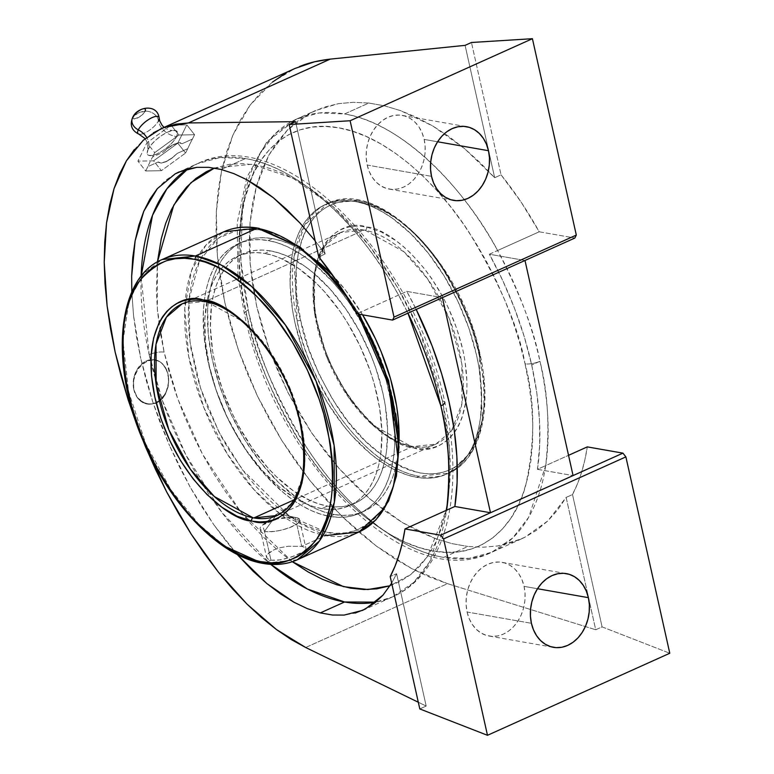 <?xml version="1.0" encoding="UTF-8"?>
<svg xmlns="http://www.w3.org/2000/svg" width="774" height="774" viewBox="0 0 774 774"><rect width="100%" height="100%" fill="white"/><g stroke="black" fill="none" stroke-linecap="round" stroke-linejoin="round"><path stroke-width="0.58" stroke-dasharray="3.87 2.9" d="M292.33 561.711L279.375 551.649L265.269 538.917L251.54 524.627L238.295 508.905L225.689 491.906L213.817 473.804L202.817 454.754L192.784 434.959L183.806 414.603L175.988 393.879L169.39 372.991L164.088 352.131A10.846 3.173 -12.6 0 0 149.169 354.676A237.57 130.777 -114.2 0 1 141.11 276.415L149.169 354.676A10.846 3.173 167.4 0 1 164.088 352.131L157.354 309.377L157.432 261.98M214.475 168.064L251.366 164.272L292.727 178.03L333.478 206.919L369.333 245.59L397.971 288.083L419.034 329.724L442.467 400.99A10.846 3.173 167.4 0 1 444.798 402.364A10.846 3.173 -12.6 0 0 442.467 400.99L446.434 421.607L449.017 441.799L450.197 461.352L449.965 480.103L447.566 502.887L449.636 449.326L442.467 400.99L437.155 380.131L430.567 359.233L422.739 338.509L413.771 318.153L403.738 298.358L392.728 279.317L380.866 261.206L368.25 244.216L355.014 228.494L341.276 214.195L327.179 201.463L312.841 190.423L298.416 181.164L284.039 173.792L269.845 168.374L255.981 164.968L242.562 163.595L229.733 164.262L214.475 168.064M362.716 610.318L392.515 596.909L413.626 582.551L429.57 561.953L446.598 510.201A237.57 130.777 -114.2 0 1 392.515 596.909L375.787 602.124A237.57 130.777 -114.2 0 0 392.515 596.909C446.424 573.234 465.387 491.722 444.789 402.335C415.106 256.804 283.081 120.899 197.525 163.633A237.57 130.777 -114.2 0 1 245.455 158.554L221.2 169.477L245.455 158.554A237.57 130.777 -114.2 0 1 398.523 295.107L356.92 313.828L406.776 291.392L416.199 309.445A237.57 130.777 -114.2 0 0 406.776 291.392L442.409 297.651L406.776 291.392L398.523 295.107A237.57 130.777 65.8 0 1 407.946 313.16L398.523 295.107C366.963 235.257 304.192 167.726 245.455 158.554L220.106 157.567L197.525 163.633L187.879 168.887A237.57 130.777 -114.2 0 1 197.525 163.633L178.804 172.06M521.405 538.907L491.616 552.317L512.727 537.949L528.661 517.351L545.699 465.609L568.542 455.325L537.437 469.325L539.681 445.369L539.468 419.721L536.798 392.786L531.699 364.989L524.279 336.787L514.633 308.632L502.936 280.962L489.362 254.23L524.995 260.48L489.362 254.23L497.614 250.515C519.973 293.491 534.089 330.411 539.962 361.274A10.846 3.173 167.4 0 1 525.043 363.819C518.677 327.373 499.946 283.419 468.831 231.977C437.31 182.79 385.626 135.257 338.557 127.797C291.121 118.674 257.326 151.201 246.132 192.89C236.409 237.173 236.592 277.856 246.664 314.96A10.846 3.173 167.4 0 1 244.332 313.586A10.846 3.173 167.4 0 1 248.27 310.084L240.849 260.799L242.475 206.165L259.464 154.181L275.438 133.467L296.616 119.041L319.198 112.965L344.556 113.962C403.293 123.134 466.064 190.665 497.614 250.515L489.362 254.23A237.57 130.777 65.8 0 1 531.699 364.989A237.57 130.777 65.8 0 1 537.437 469.325L545.699 465.609A237.57 130.777 65.8 0 1 491.616 552.317A237.57 130.777 65.8 0 1 443.676 557.396L467.931 546.473L483.15 547.228L497.779 545.941L521.405 538.907L524.724 537.33L547.789 520.95L566.133 497.411L572.508 494.547A237.57 130.777 -114.2 0 0 587.292 446.888L584.825 460.066L581.526 472.45L577.414 483.963L572.508 494.547L566.133 497.411L595.719 629.765L602.095 626.892L572.508 494.547L602.095 626.892L669.781 653.256L602.095 626.892L595.719 629.765L566.133 497.411L557.599 510.037L547.789 520.95L536.798 530.084L524.724 537.33L511.682 542.632L497.779 545.941L483.15 547.228L467.931 546.473L443.676 557.396A237.57 130.777 65.8 0 1 248.27 310.084A237.57 130.777 65.8 0 1 296.616 119.041A237.57 130.777 65.8 0 1 344.556 113.962L368.811 103.048L353.205 102.303L338.219 103.697L315.328 110.614L310.713 112.849L287.338 130.148L269.004 154.916L256.407 186.224L250.041 222.844L250.137 263.383L256.697 306.281L269.468 349.896L287.967 392.534L311.477 432.579L339.089 468.473L369.759 498.843L402.287 522.527L435.433 538.607L451.842 543.6L467.931 546.473L451.842 543.6L435.433 538.607L418.86 531.564L402.287 522.527L385.868 511.585L369.759 498.843L354.115 484.427L339.089 468.473L324.838 451.136L311.477 432.579L299.151 412.987L287.967 392.534L278.05 371.443L269.468 349.896L262.338 328.108L256.697 306.281L252.614 284.639L250.137 263.383L249.276 242.717L250.041 222.844L252.43 203.949L256.407 186.224L261.96 169.825L269.004 154.916L277.498 141.652L287.338 130.148L298.454 120.512L310.713 112.849L324.016 107.228L338.219 103.697L353.205 102.303L368.811 103.048L344.556 113.962A237.57 130.777 65.8 0 1 464.332 199.731A237.57 130.777 65.8 0 1 497.614 250.515L539.217 231.794A237.57 130.777 -114.2 0 0 501.049 174.837L494.673 177.71L464.574 148.637L432.782 125.988L400.468 110.605L384.484 105.825L368.811 103.048L384.484 105.825L400.468 110.605L416.615 117.348L432.782 125.988L448.814 136.456L464.574 148.637L479.899 162.434L494.673 177.71L501.049 174.837L471.463 42.493L501.049 174.837L521.086 202.033L539.217 231.794L574.85 238.044L539.217 231.794L497.614 250.515A237.57 130.777 -114.2 0 1 539.962 361.274L531.699 364.989L539.962 361.274C547.973 392.515 549.879 427.287 545.699 465.609A237.57 130.777 -114.2 0 0 539.962 361.274A10.846 3.173 -12.6 0 1 525.043 363.819L529.01 384.446L531.593 404.628L532.783 424.191L532.551 442.931L530.906 460.675L527.868 477.258L523.456 492.506L517.719 506.283L510.714 518.454L502.51 528.894L493.183 537.514L482.821 544.228L471.521 548.969L459.398 551.688L446.569 552.355L433.15 550.982L419.285 547.576L405.092 542.158L390.715 534.786L376.29 525.527L361.951 514.487L347.855 501.755L334.116 487.456L320.881 471.734L308.265 454.744L296.403 436.633L285.403 417.592L275.36 397.797L266.391 377.441L258.574 356.717L251.976 335.819L246.664 314.96L242.697 294.343L240.114 274.151L238.934 254.598L239.166 235.847L240.811 218.104L243.849 201.53L248.261 186.273L253.988 172.505L260.993 160.334L269.197 149.885L278.534 141.274L288.896 134.56L300.196 129.819L312.319 127.1L325.148 126.423L338.557 127.797L352.431 131.212L366.624 136.63L381.002 144.003L395.427 153.252L409.756 164.301L423.862 177.033L437.6 191.323L450.836 207.045L463.442 224.044L475.313 242.146L486.314 261.196L496.347 280.991L505.325 301.347L513.143 322.071L519.741 342.959L525.043 363.819C535.124 400.922 535.298 441.615 525.585 485.888C514.381 527.578 480.586 560.115 433.15 550.982C386.091 543.532 334.397 495.999 302.886 446.801C271.771 395.359 253.03 351.415 246.664 314.96A10.846 3.173 -12.6 0 1 244.332 313.586A10.846 3.173 -12.6 0 1 248.27 310.084C254.936 348.271 274.567 394.324 307.172 448.223C340.192 499.772 394.363 549.579 443.676 557.396L469.034 558.383L491.616 552.317C406.05 595.051 274.025 459.146 244.342 313.615L238.334 278.563M158.486 120.773A10.778 8.185 26.1 0 0 145.048 111.224A10.778 8.185 -153.9 0 1 158.486 120.773A13.264 4.596 141.7 0 1 149.759 130.032A13.264 4.596 141.7 0 1 139.572 134.279A13.264 4.596 141.7 0 0 149.759 130.032A13.264 4.596 141.7 0 0 158.486 120.773A17.957 13.642 26.1 0 0 176.598 136.592L177.565 132.905L176.22 130.748L172.757 130.458L167.716 132.083L161.853 135.363L156.077 139.813L151.249 144.748L148.115 149.411A17.957 13.642 26.1 0 0 146.673 137.404A17.957 13.642 -153.9 0 1 148.115 149.411A18.711 6.473 -38.3 0 1 171.547 130.709A18.711 6.473 -38.3 0 1 176.598 136.592A17.957 13.642 -153.9 0 1 158.486 120.773A13.264 4.596 141.7 0 0 158.999 117.455M145.048 111.224A7.566 2.622 -38.3 0 1 137.124 118.229A7.566 2.622 -38.3 0 1 133.534 116.4C128.919 122.563 144.525 115.539 145.048 111.224L138.536 112.859L133.534 116.4A22.746 17.28 -153.9 0 1 138.536 112.859A22.746 17.28 -153.9 0 1 145.048 111.224A7.566 2.622 -38.3 0 0 141.458 109.395A7.566 2.622 -38.3 0 0 133.534 116.4A10.778 8.185 -153.9 0 0 132.431 118.054M479.599 354.395A2.545 0.764 167.7 0 1 480.151 354.734A2.545 0.764 167.7 0 1 479.232 355.566C475.226 331.717 463.065 302.866 442.747 268.994C422.149 236.602 388.2 205.265 357.375 200.398L327.547 203.552L304.579 225.166L293.956 257.103L297.177 321.104A2.545 0.764 167.7 0 1 300.68 320.533C288.605 280.411 294.662 192.233 359.842 201.898C392.486 210.683 420.263 232.858 443.154 268.423C463.152 301.405 475.207 329.637 479.319 353.118L483.624 380.411L484.069 404.792L482.947 416.064L480.935 426.59L478.051 436.265L474.327 444.992L469.799 452.684L464.506 459.282L458.498 464.71L451.842 468.918L444.595 471.869L436.826 473.533L428.603 473.901L420.021 472.953L411.149 470.718L402.074 467.196L392.892 462.446L383.672 456.486L365.522 441.228L348.31 422.004L332.694 399.548L319.275 374.732L308.555 348.484L300.68 320.533L296.655 294.517L296.21 270.136L297.332 258.864L299.344 248.338L302.228 238.663L305.953 229.936L310.48 222.244L315.773 215.646L321.781 210.218L328.437 206.01L335.684 203.059L343.453 201.395L351.677 201.027L360.258 201.975L369.13 204.21L378.205 207.732L387.387 212.492L396.607 218.442L414.758 233.7L431.969 252.924L447.585 275.38L461.004 300.196L471.724 326.444L479.599 354.395C491.674 394.517 485.617 482.695 420.437 473.03C387.793 464.245 360.026 442.07 337.125 406.505C317.127 373.523 305.072 345.301 300.96 321.81L300.68 320.533A2.545 0.764 -12.3 0 0 297.177 321.104A147.805 81.367 -114.2 0 0 419.034 476.281L416.693 477.335A147.805 81.367 65.8 0 1 302.053 348.271A147.805 81.367 65.8 0 1 325.196 204.607A147.805 81.367 65.8 0 1 355.024 201.453L357.375 200.398A147.805 81.367 -114.2 0 0 327.547 203.552A147.805 81.367 -114.2 0 0 297.177 321.104C301.183 344.952 313.344 373.813 333.662 407.675C354.26 440.067 388.209 471.405 419.034 476.281L448.862 473.117L471.83 451.503L482.454 419.566L479.232 355.566A2.545 0.764 -12.3 0 0 480.151 354.734A2.545 0.764 -12.3 0 0 479.599 354.395M259.793 228.804A2.545 1.983 -79.4 0 1 260.354 229.926C277.179 231.174 299.219 244.884 326.483 271.045C352.838 298.009 381.785 347.449 392.824 398.504C402.596 452.287 398.378 490.252 380.169 512.398C362.638 530.732 344.962 537.369 327.131 532.309L326.28 532.154A2.545 1.983 -79.4 0 1 324.867 535.395A164.62 90.626 -114.2 0 0 325.728 535.55L301.715 546.357L288.296 546.26L280.527 547.624L273.657 549.946L268.762 552.926L266.556 556.051L267.34 558.664L270.958 560.202L264.06 563.298A164.62 90.626 65.8 0 1 262.792 563.066A2.545 1.983 -79 0 1 261.767 563.191M357.985 314.021L348.358 299.074A164.62 90.626 -114.2 0 1 357.985 314.021M317.359 324.693C336.429 405.779 393.202 447.778 413.568 447.865A2.545 1.974 101.4 0 0 412.165 446.25A2.545 1.974 101.4 0 0 411.129 446.366L372.517 424.926L348.716 397.662L327.267 358.275L314.621 313.122L314.476 273.038L324.867 245.9L340.589 232.539L364.003 230.062A116.013 63.865 65.8 0 1 365.28 230.304A2.545 1.974 101.4 0 0 366.712 227.063C344.14 218.026 299.828 241.991 317.359 324.693L323.493 346.278L332.133 367.524L342.959 387.648L355.547 405.895L369.44 421.559L384.107 434.069L399.007 442.951L413.568 447.865C436.139 456.902 480.461 432.937 462.929 350.235C443.85 269.149 387.077 227.15 366.712 227.063A2.545 1.974 -78.6 0 1 365.28 230.304A116.013 63.865 -114.2 0 0 364.003 230.062L205.516 301.386L182.103 303.863A116.013 63.865 65.8 0 1 205.516 301.386A116.013 63.865 65.8 0 1 206.377 301.55A116.013 63.865 -114.2 0 0 205.516 301.386L364.003 230.062A116.013 63.865 -114.2 0 0 340.589 232.539A116.013 63.865 -114.2 0 0 322.1 344.333A116.013 63.865 -114.2 0 0 411.129 446.366A116.013 63.865 -114.2 0 0 412.407 446.608A116.013 63.865 -114.2 0 0 435.82 444.131A116.013 63.865 -114.2 0 0 453.816 427.219A116.013 63.865 -114.2 0 0 446.472 312.193A116.013 63.865 -114.2 0 0 365.28 230.304L403.893 251.743L427.693 279.008L449.143 318.395L461.788 363.548L461.933 403.631L451.542 430.77L435.82 444.131L412.407 446.608L294.226 499.801L412.407 446.608A116.013 63.865 65.8 0 1 411.129 446.366A2.545 1.974 -78.6 0 1 412.165 446.25A2.545 1.974 -78.6 0 1 413.568 447.865L420.717 448.785L427.558 448.61L434.03 447.333L440.067 444.973L445.611 441.557L450.613 437.126L455.025 431.699L458.788 425.352L461.885 418.134L465.919 401.396L466.828 392.041L466.983 382.153L465.019 361.148L462.929 350.235L456.786 328.65L448.146 307.404L442.98 297.148L431.224 277.876L424.733 269.042L410.839 253.369L403.564 246.683L396.172 240.859L381.272 231.977L366.712 227.063L359.562 226.143L352.721 226.327L346.249 227.595L340.212 229.955L334.668 233.371L329.666 237.812L325.254 243.23L321.491 249.576L318.395 256.794L316.015 264.805L313.451 282.887L313.306 292.785L315.26 313.789L317.359 324.693M297.284 559.786L264.06 563.298L270.958 560.202L280.382 559.883L291.701 556.941L303.466 551.639L305.856 549.337L305.256 547.547L301.715 546.357L295.262 517.458A20.201 5.911 167.4 0 1 299.596 519.973A20.201 5.911 167.4 0 1 287.057 528.545A20.201 5.911 167.4 0 1 264.495 531.303L270.958 560.202L264.495 531.303C279.549 534.544 312.212 519.838 295.262 517.458L277.44 513.501L264.495 531.303L277.44 513.501L295.262 517.458L278.04 518.744L262.473 525.072L264.495 531.303A20.201 5.911 167.4 0 1 260.161 528.787A20.201 5.911 167.4 0 1 272.7 520.215A20.201 5.911 167.4 0 1 295.262 517.458L301.715 546.357L288.296 546.26L280.527 547.624L273.657 549.946L267.291 554.513L266.556 556.051L267.34 558.664L270.958 560.202L276.85 560.337L284.116 559.128L295.252 555.645L303.466 551.639L305.856 549.337L305.256 547.547L301.715 546.357L325.728 535.55A164.62 90.626 -114.2 0 0 358.942 532.028M396.598 573.718L391.683 583.132L396.598 573.718L390.212 576.582L396.598 573.718L426.184 706.062L418.299 702.241L426.184 706.062L396.598 573.718M149.169 354.676A237.57 130.777 -114.2 0 0 270.697 564.343L221.886 512.417L185.799 454.735L162.453 400.738L149.169 354.676M133.573 315.85L131.812 292.137L133.573 315.85L136.505 336.893L140.742 358.468L133.573 315.85M152.904 402.354L140.742 358.468L146.218 380.363L152.904 402.354L160.721 424.239L169.603 445.805L152.904 402.354M190.181 487.165L169.603 445.805L179.452 466.848L190.181 487.165L201.695 506.554L213.866 524.83L190.181 487.165M237.047 554.348L213.866 524.83L226.588 541.819L237.047 554.348M367.195 165.055A37.413 29.257 100 0 0 389.216 189.088A37.413 29.257 100 0 0 424.162 139.417L437.581 141.768L424.162 139.417L422.091 132.847L419.005 127.033L415.028 122.176L410.297 118.48L405.015 116.081L399.365 115.074L393.579 115.49L387.871 117.319L382.472 120.492L377.567 124.885L373.368 130.322L370.02 136.611L367.66 143.5L366.373 150.717L366.218 157.993L367.195 165.055L369.266 171.625L372.352 177.44L376.328 182.296L381.06 185.992L386.342 188.392L391.992 189.398L397.778 188.982L403.486 187.153L408.895 183.98L413.79 179.587L417.999 174.15L421.337 167.861L423.697 160.982L424.984 153.755L425.139 146.48L424.162 139.417A37.413 29.257 100 0 0 402.151 115.384A37.413 29.257 100 0 0 367.195 165.055L431.515 176.346L367.195 165.055M165.849 161.592A14.967 5.186 141.7 0 0 177.275 153.387L171.867 158.254L166.004 161.785L161.069 163.111L158.264 161.95A14.967 5.186 141.7 0 0 158.399 162.134A14.967 5.186 141.7 0 0 165.849 161.592L171.76 158.119L177.275 153.387L187.714 148.695A284.348 156.532 65.8 0 1 192.436 139.059L194.574 134.715L178.891 135.034L154.694 152.662L146.915 142.813L171.102 125.175L186.786 124.866L177.797 143.19L153.6 160.828L161.389 170.677L185.576 153.039L177.797 143.19L153.6 160.828L137.917 161.137L146.915 142.813L171.102 125.175L178.891 135.034L171.102 125.175L186.786 124.866L194.574 134.715L186.786 124.866L177.797 143.19L185.576 153.039L187.714 148.695L185.576 153.039L161.389 170.677L153.6 160.828L137.917 161.137L145.706 170.986L161.389 170.677L145.706 170.986L147.834 166.642L158.264 161.95L160.963 162.975L165.849 161.592M334.107 514.497L329.821 516.422A147.805 81.367 65.8 0 1 215.191 387.358A147.805 81.367 65.8 0 1 238.334 243.704A147.805 81.367 65.8 0 1 268.162 240.55L272.438 238.615A147.805 81.367 -114.2 0 0 242.62 241.778A147.805 81.367 -114.2 0 0 219.468 385.433A147.805 81.367 -114.2 0 0 334.107 514.497A147.805 81.367 -114.2 0 0 363.935 511.343A147.805 81.367 -114.2 0 0 398.968 442.786L397.836 455.625L395.853 466.432L392.979 476.378L389.245 485.356L384.678 493.29L379.328 500.101L373.242 505.722L366.489 510.095L359.126 513.181L351.222 514.952L342.853 515.397L334.107 514.497L329.821 516.422L320.784 514.197L311.535 510.666L302.16 505.867L292.756 499.83L283.41 492.632L265.259 475.013L248.406 453.68L240.675 441.877L226.956 416.557L216.014 389.777L208.254 362.561L203.978 335.955L203.359 310.984L204.433 299.412L206.416 288.605L209.29 278.669L213.024 269.691L217.591 261.757L222.941 254.946L229.027 249.325L235.78 244.952L243.142 241.865L251.047 240.085L259.416 239.65L268.162 240.55L277.198 242.775L286.457 246.306L295.823 251.105L305.227 257.142L314.573 264.34L332.723 281.959L341.353 292.204L349.577 303.292L364.486 327.508L376.87 353.679L386.274 380.818L392.321 407.85L394.779 433.769L394.624 445.988L393.55 457.55L391.567 468.367L388.693 478.303L384.959 487.281L380.392 495.215L375.042 502.026L368.956 507.647L362.203 512.02L354.84 515.107L346.936 516.887L338.567 517.322L329.821 516.422A147.805 81.367 65.8 0 0 359.649 513.268A147.805 81.367 65.8 0 0 382.801 369.614A147.805 81.367 65.8 0 0 268.162 240.55L272.438 238.615L263.702 237.724L255.333 238.16L247.428 239.93L240.066 243.026L233.313 247.399L227.227 253.021L221.877 259.822L217.31 267.756L213.576 276.744L210.702 286.68L208.719 297.487L207.645 309.058L208.264 334.029L212.54 360.636L220.3 387.851L231.242 414.632L244.961 439.951L260.915 462.833L278.505 482.405L297.042 497.905L306.446 503.932L315.811 508.741L325.07 512.272L334.107 514.497M467.099 612.011A37.413 29.257 100 0 0 489.12 636.044A37.413 29.257 100 0 0 524.066 586.373L537.485 588.724L524.066 586.373L521.995 579.803L518.919 573.979L514.933 569.132L510.211 565.436L504.919 563.037L499.278 562.021L493.483 562.437L487.784 564.265L482.376 567.439L477.471 571.831L473.272 577.278L469.924 583.557L467.564 590.446L466.287 597.673L466.122 604.949L467.099 612.011L469.17 618.571L472.256 624.395L476.242 629.243L480.964 632.948L486.246 635.348L491.896 636.354L497.682 635.938L503.39 634.109L508.799 630.936L513.694 626.543L517.903 621.096L521.241 614.817L523.601 607.929L524.888 600.711L525.043 593.426L524.066 586.373A37.413 29.257 100 0 0 502.055 562.34A37.413 29.257 100 0 0 467.099 612.011L531.419 623.293L467.099 612.011M327.508 506.08L321.839 508.634A136.717 75.262 65.8 0 1 215.801 389.245A136.717 75.262 65.8 0 1 237.212 256.368A136.717 75.262 65.8 0 1 264.795 253.446L270.474 250.892A136.717 75.262 -114.2 0 0 242.881 253.814A136.717 75.262 -114.2 0 0 221.47 386.69A136.717 75.262 -114.2 0 0 327.508 506.08A136.717 75.262 -114.2 0 0 355.102 503.158A136.717 75.262 -114.2 0 0 376.512 370.272A136.717 75.262 -114.2 0 0 270.474 250.892L264.795 253.446L256.707 252.614L248.967 253.021L241.662 254.665L234.851 257.519L228.601 261.564L222.97 266.769L218.026 273.058L213.798 280.401L210.344 288.712L207.684 297.903L204.858 318.598L205.429 341.702L209.386 366.305L216.565 391.48L226.685 416.257L232.742 428.196L246.529 450.594L262.115 470.331L278.901 486.623L296.248 498.862L304.917 503.313L313.47 506.573L321.839 508.634L329.927 509.466L337.667 509.06L344.972 507.415L351.793 504.561L358.033 500.507L363.664 495.312L368.608 489.013L372.836 481.68L376.29 473.369L378.95 464.177L380.789 454.174L381.921 432.173L379.647 408.208L374.055 383.188L370.078 370.591L359.949 345.823L347.265 322.4L340.105 311.477L324.519 291.75L316.237 283.129L299.093 268.791L281.717 258.768L273.164 255.507L264.795 253.446A136.717 75.262 65.8 0 1 370.833 372.826A136.717 75.262 65.8 0 1 349.422 505.712A136.717 75.262 65.8 0 1 321.839 508.634L327.508 506.08L335.606 506.912L343.337 506.506L350.651 504.861L357.462 502.007L363.712 497.963L369.333 492.757L374.287 486.459L378.505 479.125L381.969 470.815L384.63 461.623L386.458 451.629L387.59 429.618L385.317 405.653L382.927 393.221L375.748 368.037L371.036 355.547L359.571 331.33L345.784 308.923L330.188 289.195L313.402 272.903L304.762 266.237L287.396 256.213L278.834 252.953L270.474 250.892L262.386 250.06L254.646 250.466L247.332 252.111L240.52 254.965L234.27 259.009L228.649 264.215L223.696 270.513L219.477 277.847L216.014 286.157L213.363 295.349L211.525 305.343L210.393 327.354L212.666 351.319L215.056 363.751L222.235 388.935L232.364 413.703L238.411 425.642L252.208 448.04L267.794 467.777L276.076 476.397L293.22 490.735L310.587 500.759L319.149 504.019L327.508 506.08M280.362 514.091L254.124 489.768L227.246 453.845L203.891 407.695L188.75 356.659L184.783 308.671L191.526 270.571L205.826 245.252L223.821 231.784A164.62 90.626 -114.2 0 0 185.325 300.283A164.62 90.626 -114.2 0 0 324.867 535.395A164.62 90.626 -114.2 0 0 325.728 535.55M260.886 562.669L262.792 563.066A164.62 90.626 65.8 0 1 124.285 322.448A164.62 90.626 65.8 0 1 162.153 259.542L143.577 273.677L129.103 300.564L122.989 340.995L128.523 391.344L145.696 443.734L170.812 489.671L198.666 524.124L225.079 546.415M168.635 378.447L168.016 374.21L165.055 366.789L160.16 361.719L157.17 360.316L150.572 360.007L143.906 363.016L138.178 368.879L136.001 372.604L133.486 381.002L133.834 389.593L137.075 397.062L139.63 400.003L145.986 403.709L153.097 404.105L156.571 403.012L162.608 398.446L164.978 395.146L168.035 387.193L168.645 382.849L168.016 374.21L166.778 370.272L162.54 363.867L159.705 361.642L153.146 359.6L146.247 360.945L142.997 362.851L137.54 368.753L134.115 376.657L133.254 385.355L133.834 389.593L136.93 397.023L139.32 399.935L145.328 403.593L152.188 403.951L158.854 400.951L164.32 395.05L166.323 391.276L168.509 382.811L168.606 378.447L166.797 370.253L165.055 366.789L160.16 361.719L153.939 359.746L147.176 361.119L140.858 365.638L138.178 368.879L134.405 376.706L133.486 381.002L133.834 389.593A22.446 17.55 -80 0 1 155.061 359.833A22.446 17.55 -80 0 1 168.016 374.21A22.446 17.55 -80 0 1 146.828 403.97A22.446 17.55 -80 0 1 133.834 389.593L137.075 397.062L142.639 402.238L149.527 404.338L156.571 403.012L159.773 401.106L164.978 395.146L168.035 387.193L168.635 378.447M206.377 301.55A116.013 63.865 65.8 0 1 231.387 312.232A116.013 63.865 65.8 0 1 303.756 473.02A116.013 63.865 65.8 0 1 277.334 515.455L293.046 502.113L303.447 474.975L303.292 434.824L290.589 389.545L269.023 350.061L245.097 322.787L206.377 301.55A2.545 1.983 -79.1 0 1 205.362 301.667M262.473 525.072L277.44 513.501L295.262 517.458M260.161 528.787L266.575 557.464M305.856 549.337L305.933 548.369M280.469 514.168L324.867 535.395A2.545 1.983 100.6 0 0 326.28 532.154L289.457 516.161L242.262 469.644L219.081 432.385L200.592 388.258L190.036 342.379L188.885 300.815M189.011 299.567L199.595 260.635L218.113 238.266L239.224 229.501L259.503 229.772L270.261 232.481L280.401 236.467L290.656 241.827L300.941 248.522L311.148 256.494L321.191 265.646L340.367 287.193L357.752 312.309L372.681 340.067L384.562 369.382L392.969 399.142L395.756 413.838M396.965 468.115L394.769 479.909L391.596 490.755L387.484 500.546L382.482 509.205L376.609 516.626L369.953 522.75L362.551 527.52L354.492 530.887L345.843 532.812L336.7 533.286L327.131 532.309L316.373 529.6L306.233 525.614L295.978 520.254L285.693 513.559L275.486 505.586L265.453 496.424L255.681 486.159L246.267 474.888L228.881 449.762L221.074 436.149L207.606 407.482L202.072 392.699L197.409 377.799L190.888 348.242L189.079 333.865L188.275 319.933L188.469 306.591L189.678 293.965L191.875 282.171L195.038 271.326L199.15 261.525L204.162 252.875L210.025 245.455L216.691 239.33L224.083 234.561L232.142 231.194L240.791 229.268L249.944 228.794L260.354 229.926M397.555 428.216L398.368 442.148M479.232 355.566A147.805 81.367 -114.2 0 0 357.375 200.398L355.024 201.453A147.805 81.367 65.8 0 1 465.793 319.788A147.805 81.367 65.8 0 1 457.27 467.38A147.805 81.367 65.8 0 1 446.511 474.172A147.805 81.367 65.8 0 1 416.693 477.335L419.034 476.281A147.805 81.367 -114.2 0 0 448.862 473.117A147.805 81.367 -114.2 0 0 479.232 355.566M148.115 149.411L147.147 153.107L148.492 155.255L151.956 155.545L156.996 153.92L162.85 150.64L168.635 146.189L173.463 141.255L176.598 136.592A18.711 6.473 -38.3 0 1 157.509 153.687A18.711 6.473 -38.3 0 1 147.766 150.175M416.693 477.335L425.439 478.226L433.798 477.79L441.702 476.02L449.065 472.924L455.818 468.551L461.904 462.929L467.254 456.128L471.821 448.194L475.555 439.216L478.429 429.27L480.412 418.463L481.641 394.672L479.183 368.763L476.6 355.314L468.841 328.099L457.889 301.318L444.17 275.999L428.216 253.117L410.636 233.545L392.099 218.045L382.695 212.018L373.32 207.209L364.061 203.678L355.024 201.453L346.278 200.553L337.909 200.998L330.014 202.769L322.642 205.855L315.889 210.238L309.803 215.849L304.453 222.66L299.896 230.594L296.152 239.572L293.278 249.518L291.295 260.325L290.076 284.116L292.533 310.026L295.117 323.464L302.876 350.68L313.828 377.47L327.537 402.79L343.492 425.671L352.122 435.917L370.272 453.535L379.618 460.743L389.022 466.77L398.397 471.579L407.646 475.11L416.693 477.335M362.609 314.834A147.805 81.367 -114.2 0 0 333.062 275.776L345.639 290.279L362.609 314.834M317.166 261.012A147.805 81.367 -114.2 0 0 272.438 238.615L281.484 240.84L290.734 244.371L300.109 249.18L317.166 261.012M537.437 469.325L573.07 475.575L537.437 469.325M292.32 561.701L240.869 512.117L202.42 454.019L177.778 398.929L164.088 352.131L160.121 331.504L157.538 311.322L156.348 291.759L157.432 261.97M446.172 510.395L440.87 529.677L435.143 543.445L428.138 555.616L419.934 566.065L410.597 574.676L400.235 581.39L390.048 585.763L410.965 574.395L427.296 556.845L446.172 510.395M419.798 708.936L426.184 706.062L419.798 708.936M305.672 647.499L447.507 583.664L595.719 629.765L447.507 583.664L305.672 647.499M158.399 162.134L161.069 163.111L166.004 161.785L171.867 158.254L177.275 153.387L187.714 148.695A284.348 156.532 65.8 0 1 192.436 139.059L182.006 143.761L179.307 142.726L174.431 144.119L168.519 147.582L162.995 152.314L152.565 157.006A284.348 156.532 -114.2 0 0 147.834 166.642L145.706 170.986L137.917 161.137L146.915 142.813L154.694 152.662L152.565 157.006L154.694 152.662L178.891 135.034L194.574 134.715L192.436 139.059L182.006 143.761A14.967 5.186 141.7 0 0 181.88 143.577A14.967 5.186 141.7 0 0 162.995 152.314L168.626 147.728L174.576 144.322L179.413 142.861L182.006 143.761L179.413 142.861L174.576 144.322L168.626 147.728L162.995 152.314L152.565 157.006A284.348 156.532 -114.2 0 0 147.834 166.642L158.264 161.95M175.214 173.831L165.762 180.236L157.315 188.662M332.52 615.02L344.149 615.078L355.111 613.095M134.308 149.595L143.296 140.22L153.281 132.828M295.552 121.663L325.138 254.007L315.173 240.849L325.138 254.007L318.753 256.881L325.138 254.007L295.552 121.663M465.087 45.356L494.673 177.71L465.087 45.356M299.509 66.554L285.48 73.327M272.487 82.073L260.644 92.735L250.041 105.206L240.753 119.399L232.868 135.208L226.434 152.507L221.499 171.16L218.113 191.014L216.304 211.912L216.072 233.7L217.436 256.204L220.367 279.25L224.857 302.644L230.865 326.222L238.353 349.78L247.245 373.145L257.481 396.124L268.975 418.55L281.649 440.242L295.387 461.023L310.093 480.731L325.661 499.22L341.944 516.345L358.826 531.961L376.183 545.951L393.86 558.209L411.739 568.629L429.667 577.143L447.507 583.664L411.739 568.629L376.183 545.951L341.944 516.345L310.093 480.731L281.649 440.242L257.481 396.124L238.353 349.78L224.857 302.644L217.436 256.204L216.304 211.912L221.499 171.16L232.868 135.208L250.041 105.206L272.487 82.073L295.039 68.441M237.976 275.438L237.212 222.748L246.906 177.217L266.962 141.681L296.616 119.041L315.328 110.614M164.088 127.381L168.693 129.993L172.428 130.516M446.511 474.172L448.862 473.117C480.296 459.64 492.661 410.249 480.151 354.724C462.31 262.812 377.906 177.14 327.547 203.552L325.196 204.607M359.446 314.273L340.163 286.138M277.334 515.455L435.82 444.131C428.825 447.275 420.94 447.982 412.136 446.25C377.412 440.532 334.465 388.848 320.223 334.281C306.407 286.303 316.053 242.407 340.589 232.539L182.103 303.863M389.216 189.088L453.525 200.379M242.62 241.778L238.334 243.704M489.12 636.044L553.429 647.325M242.881 253.814L237.212 256.368M299.596 519.973L305.972 548.485M155.545 359.92L154.81 359.784M147.786 404.144L147.05 404.009M355.102 503.158L349.422 505.712M145.164 138.623L147.67 143.306L147.882 149.914M502.055 562.34L566.365 573.621M363.935 511.343L359.649 513.268M402.151 115.384L466.461 126.675"/><path stroke-width="1.16" d="M157.432 261.98L173.792 205.091L190.965 182.683L214.475 168.064L206.319 171.722L195.948 178.436L186.621 187.056L178.417 197.496L171.412 209.667L165.675 223.444L161.273 238.692L157.432 261.97M444.798 402.364A10.846 3.173 167.4 0 1 440.87 405.866L407.946 313.16A237.57 130.777 65.8 0 1 440.87 405.866A237.57 130.777 65.8 0 1 446.598 510.201L404.996 528.932A237.57 130.777 65.8 0 1 390.212 576.582L419.798 708.936L390.212 576.582L395.117 566.007L399.229 554.484L402.528 542.11L404.996 528.932L440.638 535.182L622.935 453.138L587.292 446.888L568.542 455.325L587.292 446.888L622.935 453.138L625.885 456.883L669.781 653.256L625.885 456.883L443.589 538.917L487.485 735.3L669.781 653.256L487.485 735.3L419.798 708.936L487.485 735.3L443.589 538.917L440.638 535.182L443.589 538.917L625.885 456.883L622.935 453.138L573.07 475.575L524.995 260.48L573.07 475.575L490.493 512.746L442.409 297.651L524.995 260.48L392.553 320.088L394.014 317.117L576.311 235.083L574.85 238.044L524.995 260.48L574.85 238.044L576.311 235.083L532.415 38.7L576.311 235.083L394.014 317.117L392.553 320.088L442.409 297.651L490.493 512.746L440.638 535.182L404.996 528.932L454.86 506.486L490.493 512.746L454.86 506.486A237.57 130.777 -114.2 0 0 416.199 309.445L432.056 345.794L441.702 373.948L449.123 402.151L454.212 429.947L456.892 456.883L457.105 482.531L454.86 506.486L446.598 510.201C450.787 471.888 448.872 437.107 440.87 405.866A10.846 3.173 -12.6 0 0 444.798 402.364M187.879 168.887L166.874 188.846L152.507 215.298L141.11 276.415A237.57 130.777 -114.2 0 1 187.879 168.887M158.999 117.455A13.264 4.596 141.7 0 0 149.363 119.07A13.264 4.596 141.7 0 0 138.285 129.868A17.957 13.642 -153.9 0 1 146.673 137.404A17.957 13.642 26.1 0 0 138.285 129.868A13.264 4.596 141.7 0 0 139.572 134.279A13.264 4.596 141.7 0 1 138.285 129.868A10.778 8.185 -153.9 0 1 132.431 118.054A10.778 8.185 26.1 0 0 138.285 129.868A13.264 4.596 141.7 0 1 149.363 119.07A13.264 4.596 141.7 0 1 158.999 117.455A13.264 4.596 141.7 0 1 158.486 120.773M145.048 111.224A7.566 2.622 141.7 0 0 141.458 109.395A7.566 2.622 141.7 0 0 133.534 116.4A10.778 8.185 26.1 0 0 132.431 118.054M325.728 535.55L358.942 532.028L384.436 508.121L393.453 486.14L397.894 457.25L388.8 385.21L357.985 314.021A164.62 90.626 -114.2 0 1 358.942 532.028L375.98 519.828L388.654 500.836L396.423 476.107L399.016 446.85L388.567 380.44L359.446 314.273M260.354 229.926A2.545 1.983 100.6 0 0 258.913 228.301A2.545 1.983 100.6 0 0 257.897 228.427A164.62 90.626 -114.2 0 1 348.358 299.074L322.352 267.369L297.603 246.248L257.897 228.427A2.545 1.983 -79.4 0 1 258.913 228.301A2.545 1.983 -79.4 0 1 259.793 228.804M340.163 286.138L300.273 247.177L258.884 228.301C246.103 225.911 234.416 227.082 223.821 231.784L257.036 228.272A164.62 90.626 -114.2 0 1 257.897 228.427A164.62 90.626 -114.2 0 0 257.036 228.272L195.377 256.02A164.62 90.626 65.8 0 1 196.644 256.262A164.62 90.626 65.8 0 1 323.387 400.748A164.62 90.626 65.8 0 1 297.284 559.786C286.564 564.546 274.731 565.688 261.796 563.191C220.338 555.867 172.37 507.299 145.725 446.617C109.124 367.466 115.897 278.321 162.153 259.542L195.377 256.02L257.036 228.272A164.62 90.626 -114.2 0 0 223.821 231.784L162.153 259.542A164.62 90.626 65.8 0 1 195.377 256.02A164.62 90.626 65.8 0 1 196.644 256.262A2.545 1.983 101 0 0 195.222 259.503L193.974 259.271C176.104 254.201 158.409 260.857 140.887 279.23C122.708 301.434 118.499 339.37 128.271 393.057C139.301 444.005 168.113 493.309 194.371 520.273C221.538 546.444 243.52 560.202 260.345 561.566L261.593 561.798C279.462 566.868 297.158 560.212 314.679 541.839C332.859 519.635 337.058 481.689 327.286 428.012C316.266 377.064 287.444 327.76 261.196 300.796C234.029 274.625 212.037 260.857 195.222 259.503A2.545 1.983 -79 0 1 196.644 256.262L221.112 265.008L251.579 286.428L285.509 325.119L316.102 381.147L334.126 445.369L334.329 502.336L319.575 540.852L297.284 559.786A164.62 90.626 65.8 0 1 264.06 563.298A164.62 90.626 65.8 0 1 262.792 563.066A2.545 1.983 101 0 1 261.767 563.191A2.545 1.983 -79 0 1 260.345 561.566L250.428 558.954L240.308 554.929L230.062 549.521L219.787 542.777L209.599 534.776L199.576 525.594L189.833 515.31L171.509 491.838L155.332 465.271L141.923 436.613L131.783 406.969L125.301 377.451L122.727 349.2L122.95 335.887L124.159 323.29L126.365 311.516L129.548 300.699L133.66 290.927L138.672 282.297L144.535 274.896L151.201 268.791L158.593 264.031L166.642 260.683L175.282 258.758L184.415 258.284L193.974 259.271L205.129 262.105L215.259 266.14L225.505 271.548L235.78 278.282L245.968 286.283L255.981 295.474L275.118 317.05L292.446 342.185L307.317 369.933L319.149 399.22L323.784 414.1L330.266 443.618L332.046 457.966L332.83 471.869L332.617 485.182L331.398 497.779L329.192 509.544L326.018 520.37L321.907 530.142L316.895 538.772L311.032 546.173L304.366 552.278L296.974 557.038L288.925 560.386L280.285 562.311L271.152 562.785L260.345 561.566A2.545 1.983 101 0 0 261.767 563.191M205.362 301.667A2.545 1.983 -79.1 0 1 203.93 300.051C224.276 299.877 281.426 341.905 300.573 423.32C317.882 504.551 275.031 529.464 252.518 521.183L259.503 521.899L266.188 521.55L272.506 520.147L278.398 517.69L283.806 514.217L288.683 509.747L292.969 504.329L296.636 498.011L301.966 482.947L304.472 465.116L304.047 445.205L300.718 423.978L294.604 402.228L285.945 380.798L275.06 360.51L262.386 342.118L248.386 326.338L233.593 313.77L218.587 304.898L203.93 300.051L196.064 299.17L189.378 299.509L183.061 300.922L177.169 303.369L171.76 306.852L166.884 311.322L162.598 316.74L158.931 323.048L153.6 338.122L151.094 355.953L151.52 375.864L154.848 397.091L160.963 418.84L169.622 440.271L180.497 460.559L193.181 478.951L207.18 494.721L221.974 507.289L236.979 516.171L251.637 521.018A2.545 1.983 -79.1 0 1 253.059 517.777A116.013 63.865 65.8 0 1 163.72 415.977A116.013 63.865 65.8 0 1 182.103 303.863L166.391 317.214L155.99 344.353L156.145 384.504L168.848 429.773L190.414 469.267L214.34 496.531L253.059 517.777A2.545 1.983 100.9 0 0 251.637 521.018C231.291 521.183 174.14 479.164 154.993 397.749C137.685 316.508 180.536 291.604 203.049 299.886L203.93 300.051A2.545 1.983 100.9 0 0 205.362 301.667A2.545 1.983 100.9 0 0 206.377 301.55M344.575 601.988A237.57 130.777 -114.2 0 0 375.787 602.124L344.575 601.988L320.32 612.902L344.575 601.988A237.57 130.777 -114.2 0 1 270.697 564.343L307.462 589.024L344.575 601.988M332.52 615.02L320.32 612.902L307.336 608.635L294.004 602.259L266.788 583.509L237.047 554.348L253.175 571.299L266.788 583.509L280.44 593.861L294.004 602.259L307.336 608.635L320.32 612.902L332.52 615.02L344.149 615.078L362.716 610.318L374.626 603.072L382.995 595.119L365.299 609.08L355.111 613.095M391.683 583.132L382.995 595.119L391.683 583.132M208.699 167.339L221.2 169.477L208.699 167.339L196.79 167.348L208.699 167.339M175.214 173.831L178.804 172.06L196.79 167.348L185.596 169.525L175.214 173.831L157.315 188.662L149.963 199.044L143.78 211.283L157.315 188.662M135.121 240.811L143.78 211.283L138.817 225.244L135.121 240.811L132.731 257.819L131.667 276.115L135.121 240.811M131.812 292.137L131.667 276.115L131.812 292.137M488.481 150.707A37.413 29.257 -80 0 1 453.525 200.379A37.413 29.257 -80 0 1 431.515 176.346A37.413 29.257 -80 0 1 466.461 126.675A37.413 29.257 -80 0 1 488.481 150.707L437.581 141.768L488.481 150.707L489.458 157.761L489.294 165.046L488.017 172.263L485.656 179.152L482.308 185.431L478.109 190.878L473.204 195.271L467.796 198.444L462.097 200.273L456.302 200.689L450.662 199.682L445.369 197.283L440.648 193.587L436.662 188.73L433.585 182.906L431.515 176.346L430.538 169.283L430.692 162.008L431.979 154.781L434.33 147.902L437.678 141.613L441.886 136.166L446.782 131.773L452.19 128.61L457.898 126.772L463.684 126.355L469.334 127.371L474.617 129.771L479.338 133.467L483.324 138.314L486.411 144.138L488.481 150.707M588.385 597.654A37.413 29.257 -80 0 1 553.429 647.325A37.413 29.257 -80 0 1 531.419 623.293A37.413 29.257 -80 0 1 566.365 573.621A37.413 29.257 -80 0 1 588.385 597.654L537.485 588.724L588.385 597.654L589.362 604.717L589.198 611.992L587.921 619.219L585.56 626.098L582.212 632.387L578.014 637.834L573.108 642.226L567.71 645.39L562.001 647.228L556.206 647.644L550.566 646.629L545.273 644.229L540.552 640.533L536.576 635.686L533.489 629.862L531.419 623.293L530.442 616.239L530.596 608.954L531.883 601.737L534.244 594.848L537.582 588.569L541.79 583.122L546.686 578.729L552.094 575.556L557.802 573.727L563.588 573.311L569.238 574.318L574.521 576.717L579.252 580.413L583.228 585.27L586.315 591.094L588.385 597.654M277.334 515.455A116.013 63.865 65.8 0 1 253.92 517.932L294.226 499.801L253.92 517.932L277.334 515.455C300.96 502.645 308.72 472.711 300.593 425.652C289.544 367.273 242.901 307.268 205.381 301.676C196.741 300.041 188.982 300.776 182.103 303.863M253.059 517.777A116.013 63.865 -114.2 0 0 253.92 517.932A116.013 63.865 65.8 0 1 253.059 517.777M260.886 562.669L225.079 546.415M188.885 300.815L189.011 299.567M395.756 413.838L397.555 428.216M398.368 442.148L398.165 455.48L396.965 468.115M398.968 442.786A147.805 81.367 -114.2 0 0 362.609 314.834L375.313 338.48L381.156 351.754L390.56 378.883L396.598 405.924L398.291 419.092L398.968 442.786M333.062 275.776A147.805 81.367 -114.2 0 0 317.166 261.012L333.062 275.767M447.566 502.887L446.172 510.395L447.566 502.887M292.32 561.701L343.453 586.644L367.892 589.536L390.048 585.763L376.822 588.85L363.983 589.527L350.574 588.153L336.7 584.738L322.506 579.32L308.129 571.947L292.33 561.711M153.281 132.828L164.185 127.449L160.702 128.9L143.296 140.22L126.394 160.857L114.01 188.701L106.541 222.893L104.219 262.357L107.112 305.856L115.133 352.025L128.029 399.432L145.396 446.569L166.691 491.974L191.246 534.224L218.287 571.996L246.983 604.097L276.415 629.533L305.672 647.499L418.299 702.241L305.672 647.499L291.121 639.488L276.415 629.533L261.66 617.7L246.983 604.097L232.481 588.821L218.287 571.996L204.51 553.749L191.246 534.224L178.61 513.578L166.691 491.974L155.593 469.576L145.396 446.569L136.185 423.126L128.029 399.432L120.996 375.671L115.133 352.025L110.498 328.698L107.112 305.856L105.012 283.681L104.219 262.357L104.732 242.039L106.541 222.893L109.647 205.071L114.01 188.701L119.612 173.927L126.394 160.857L134.308 149.595M299.509 66.554C307.984 62.994 318.23 60.517 330.256 59.114L465.087 45.356L471.463 42.493L532.415 38.7L350.119 120.744L289.166 124.527L295.552 121.663L188.421 122.94L330.256 59.114L188.421 122.94L164.185 127.449L175.93 124.15L188.421 122.94L295.552 121.663L289.166 124.527L318.753 256.881A237.57 130.777 65.8 0 1 356.92 313.828L392.553 320.088L356.92 313.828L338.789 284.077L318.753 256.881L289.166 124.527L350.119 120.744L532.415 38.7L471.463 42.493L465.087 45.356L330.256 59.114L314.476 61.804L295.039 68.441L160.702 128.9M315.173 240.849L299.77 222.806L286.641 209.435L273.357 197.738L260.054 187.811L246.848 179.742L233.854 173.618L221.2 169.477L233.854 173.618L246.848 179.742L273.357 197.738L299.77 222.806L315.173 240.849M285.48 73.327L272.487 82.073M350.119 120.744L394.014 317.117L350.119 120.744M238.334 278.563L237.976 275.438M145.164 138.623L138.846 134.134C131.812 130.632 129.693 125.224 132.499 117.909C136.766 106.493 157.412 103.29 159.163 118.083L159.783 120.986L162.085 125.282L164.088 127.381M358.942 532.028L297.284 559.786"/></g></svg>
